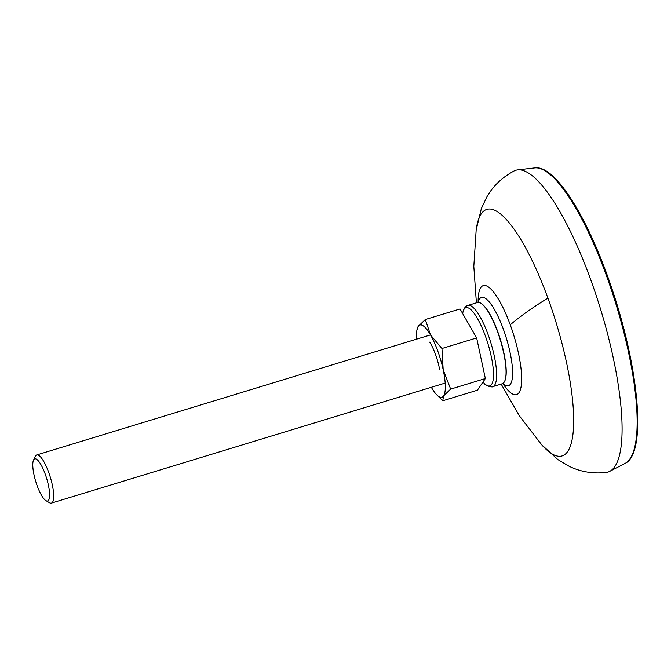 <?xml version="1.0" encoding="UTF-8"?>
<svg xmlns="http://www.w3.org/2000/svg" width="671" height="671" viewBox="0 0 671 671"><rect width="100%" height="100%" fill="white"/><g stroke="black" fill="none" stroke-linecap="round" stroke-linejoin="round"><path stroke-width="1.01" d="M476.402 302.831L473.818 266.362L476.175 229.876L481.359 208.58L486.651 197.308C492.883 186.186 502.034 177.404 514.095 170.954A157.794 40.57 73 0 1 517.66 169.88A157.794 40.57 73 0 1 590.472 279.019A157.794 40.57 73 0 1 609.578 471.419A157.794 40.57 73 0 1 606.014 472.518C592.418 473.902 579.92 471.713 568.547 465.959L557.861 459.551L541.682 444.772A128.933 33.147 73 0 0 573.562 426.462A128.933 33.147 73 0 0 547.922 298.109A270.589 53.017 160 0 0 510.262 324.823A57.052 14.67 -107 0 0 478.146 302.017M48.572 500.197A22.026 5.662 73 0 1 45.93 500.65A22.026 5.662 73 0 1 35.764 481.56A22.026 5.662 73 0 1 33.55 460.038A22.026 5.662 73 0 1 33.793 459.61A22.026 5.662 73 0 1 45.183 474.02A22.026 5.662 73 0 1 48.572 500.197M33.55 460.038L35.37 456.314A25.171 6.475 73 0 1 35.647 455.827A25.171 6.475 73 0 1 36.754 454.938A25.171 6.475 73 0 1 49.503 474.691A25.171 6.475 73 0 1 52.531 502.21A25.171 6.475 73 0 1 51.432 503.099A25.171 6.475 73 0 1 49.52 502.73L45.93 500.65M492.791 386.647L502.235 383.77A42.474 10.921 -107 0 0 504.089 382.285A42.474 10.921 -107 0 0 504.567 381.464A42.474 10.921 -107 0 0 500.289 339.954A42.474 10.921 -107 0 0 480.688 303.124A42.474 10.921 -107 0 0 477.458 302.512L468.014 305.389A42.474 10.921 -107 0 1 488.186 334.837A42.474 10.921 -107 0 1 494.644 385.162A42.474 10.921 -107 0 1 492.791 386.647C493.386 387.486 485.443 386.379 483.833 382.923A40.906 10.518 -107 0 0 491.6 384.475A40.906 10.518 -107 0 0 485.376 336.02A40.906 10.518 -107 0 0 464.164 309.096A40.906 10.518 -107 0 0 462.663 313.474C463.636 308.66 465.422 305.968 468.014 305.389M504.651 381.271A42.164 10.837 -107 0 0 504.743 381.086A42.164 10.837 -107 0 0 500.507 339.895A42.164 10.837 -107 0 0 481.048 303.334A42.164 10.837 -107 0 0 480.864 303.233M429.708 342.118A25.171 6.475 73 0 1 439.555 369.159M425.33 319.53L430.53 334.963A37.761 9.704 -107 0 0 418.251 326.316A37.761 9.704 -107 0 0 416.867 330.358L418.251 326.316L425.33 319.53L460.029 308.962L476.653 337.924L485.351 378.545L477.433 390.195L442.734 400.772L436.41 394.464A37.761 9.704 -107 0 0 443.581 395.898L442.734 400.772M485.351 378.545L450.66 389.113L443.581 395.898A37.761 9.704 -107 0 0 443.187 369.755L450.66 389.113M476.653 337.924L441.954 348.501L443.187 369.755A37.761 9.704 -107 0 0 430.53 334.963L441.954 348.501M431.336 387.293A37.761 9.704 -107 0 0 436.41 394.464M416.867 330.358A37.761 9.704 -107 0 0 416.657 339.14M478.784 300.348L478.608 300.784A46.182 11.877 73 0 1 479.488 299.023A46.182 11.877 73 0 1 503.367 329.226A46.182 11.877 73 0 1 510.463 384.131A46.182 11.877 73 0 1 504.147 384.567L504.533 384.835M503.074 383.804A57.052 14.67 -107 0 0 521.325 385.137A57.052 14.67 -107 0 0 510.262 324.823M624.886 463.518C646.659 453.915 639.505 371.977 613.151 292.355C589.834 221.078 555.923 164.613 534.779 167.901A154.691 39.774 73 0 1 606.156 274.892A154.691 39.774 73 0 1 624.886 463.518L609.578 471.419M476.175 229.876A128.933 33.147 73 0 1 547.922 298.109M501.17 384.097L519.371 415.81L541.682 444.772M51.432 503.099L445.175 383.074M502.738 383.56L504.147 384.567M477.995 302.403L478.608 300.784M482.986 382.025L483.833 382.923M534.779 167.901L517.66 169.88M36.754 454.938L430.497 334.913"/></g></svg>
